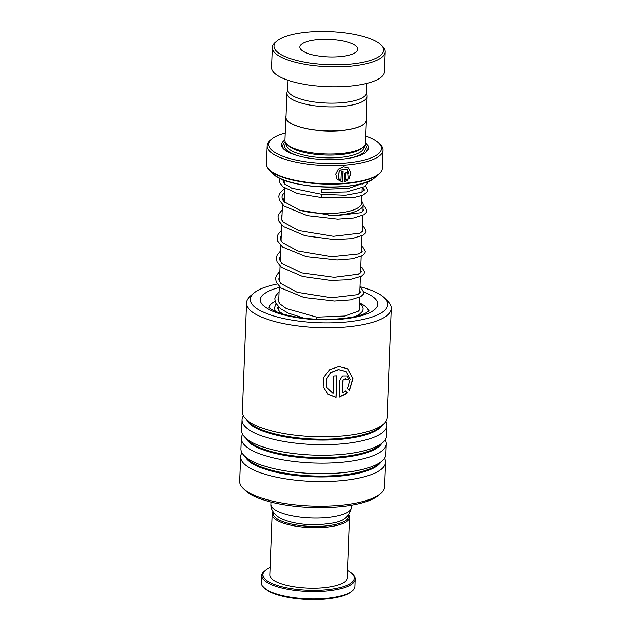 <?xml version="1.0" encoding="UTF-8"?>
<svg xmlns="http://www.w3.org/2000/svg" width="631" height="631" viewBox="0 0 631 631"><rect width="100%" height="100%" fill="white"/><g stroke="black" fill="none" stroke-linecap="round" stroke-linejoin="round"><path stroke-width="0.95" d="M287.823 90.722A40.147 12.139 2.2 0 0 286.916 93.12A40.147 12.139 2.2 0 0 289.108 97.3A40.147 12.139 2.2 0 0 333.436 106.876A40.147 12.139 2.2 0 0 367.147 96.204A40.147 12.139 2.2 0 0 366.43 93.743M286.916 93.12L285.993 117.232A40.147 12.139 2.2 0 0 288.178 121.412A40.147 12.139 2.2 0 0 332.513 130.988A40.147 12.139 2.2 0 0 366.225 120.316L367.147 96.204M284.881 202.48A38.696 11.697 -177.8 0 1 284.258 200.216L284.723 188.101M284.273 199.759A38.72 11.705 2.2 0 0 284.818 202.417M282.933 200.169A40.337 12.194 -177.8 0 1 284.329 198.308M286.032 116.143A40.305 12.186 2.2 0 0 285.827 117.224L284.944 140.263A40.305 12.186 2.2 0 0 286.876 144.207L288.351 145.643A38.696 11.697 2.2 0 0 288.612 145.887A38.696 11.697 2.2 0 0 325.123 155.052A38.696 11.697 2.2 0 0 361.689 148.459L363.267 147.141A40.305 12.186 2.2 0 0 365.499 143.355L366.382 120.324A40.305 12.186 2.2 0 0 366.264 119.227M286.876 144.207A40.305 12.186 2.2 0 0 287.144 144.46A40.305 12.186 2.2 0 0 325.178 154.003A40.305 12.186 2.2 0 0 363.267 147.141M284.96 139.901A43.531 13.164 2.2 0 0 283.635 149.003A43.531 13.164 2.2 0 0 283.918 149.279A43.531 13.164 2.2 0 0 324.997 159.588A43.531 13.164 2.2 0 0 366.138 152.174A43.531 13.164 2.2 0 0 366.169 143.552A43.531 13.164 2.2 0 0 365.515 142.992M365.459 152.702A42.238 12.77 2.2 0 0 365.057 145.012M285.228 132.936A56.427 17.061 2.2 0 0 271.78 138.954A56.427 17.061 2.2 0 0 271.74 150.123A56.427 17.061 2.2 0 0 342.878 163.24A56.427 17.061 2.2 0 0 378.726 143.063A56.427 17.061 2.2 0 0 378.355 142.709A56.427 17.061 2.2 0 0 365.783 136.028M378.726 143.063L380.201 144.499A58.044 17.55 -177.8 0 1 382.985 150.178A58.044 17.55 -177.8 0 1 334.241 165.614A58.044 17.55 -177.8 0 1 270.155 151.763A58.044 17.55 -177.8 0 1 266.984 145.722A58.044 17.55 -177.8 0 1 270.194 140.279L271.78 138.954M285.827 117.224A40.305 12.186 2.2 0 0 288.028 121.42A40.305 12.186 2.2 0 0 332.537 131.035A40.305 12.186 2.2 0 0 366.382 120.324M348.809 173.178A58.044 17.55 2.2 0 1 347.342 173.32C346.884 172.381 346.387 172.421 345.843 173.454L345.599 179.914L347.05 178.952L348.06 179.938L344.013 181.98L344.337 173.572L348.02 171.435L348.809 173.178L347.957 171.395M347.342 173.32L347.018 172.705M349.14 178.747L348.138 177.761L347.468 169.282L339.375 170.275L338.524 178.447L341.032 180.237L341.371 171.466A58.044 17.55 2.2 0 0 342.901 171.38L342.491 182.091L337.12 179.243L335.826 174.124L338.35 169.195L343.382 166.765L348.336 167.917L350.946 172.823L349.14 178.747M285.259 141.943A42.238 12.77 2.2 0 0 284.265 149.579M361.658 201.281A40.337 12.194 -177.8 0 1 363.164 204.783A40.337 12.194 -177.8 0 1 328.175 215.518M300.9 210.565A38.72 11.705 2.2 0 0 341.347 212.647A38.72 11.705 2.2 0 0 361.602 202.732M361.878 195.626L361.587 203.182A38.696 11.697 -177.8 0 1 340.582 212.734A38.696 11.697 -177.8 0 1 300.75 210.517M347.397 169.226L339.289 170.189L338.492 178.407M342.799 171.387L342.388 181.988L337.096 179.204M348.265 167.862L350.797 172.752L349.022 178.628M345.599 179.914L345.733 173.359C346.261 172.326 346.758 172.287 347.216 173.225M346.924 178.857L347.933 179.851L343.903 181.886M347.334 173.217A57.721 17.455 2.2 0 0 348.675 173.083M380.603 44.533A54.818 16.572 2.2 0 0 328.877 31.55A54.818 16.572 2.2 0 0 277.072 40.881A54.818 16.572 2.2 0 0 277.033 51.734A54.818 16.572 2.2 0 0 346.143 64.472A54.818 16.572 2.2 0 0 380.966 44.872A54.818 16.572 2.2 0 0 380.603 44.533M380.966 44.872L382.441 46.315A56.427 17.061 -177.8 0 1 385.147 51.837A56.427 17.061 -177.8 0 1 337.759 66.839A56.427 17.061 -177.8 0 1 275.455 53.375A56.427 17.061 -177.8 0 1 272.371 47.506A56.427 17.061 -177.8 0 1 275.495 42.206L277.072 40.881M301.405 50.038A29.018 8.779 2.2 0 0 333.452 56.964A29.018 8.779 2.2 0 0 357.816 49.25A29.018 8.779 2.2 0 0 356.239 46.229A29.018 8.779 2.2 0 0 324.192 39.303A29.018 8.779 2.2 0 0 299.82 47.017A29.018 8.779 2.2 0 0 301.405 50.038M366.997 83.324L366.643 92.647A39.501 11.942 -177.8 0 1 333.468 103.153A39.501 11.942 -177.8 0 1 289.85 93.727A39.501 11.942 -177.8 0 1 287.697 89.618L288.051 80.295M385.147 51.837L384.382 71.8A56.427 17.061 -177.8 0 1 336.993 86.802A56.427 17.061 -177.8 0 1 274.69 73.338A56.427 17.061 -177.8 0 1 271.606 67.47L272.371 47.506M273.444 512.333A37.726 11.405 2.2 0 0 273.349 514.722A37.726 11.405 2.2 0 0 314.38 526.459A37.726 11.405 2.2 0 0 348.422 515.227A37.726 11.405 2.2 0 0 348.422 515.212M348.714 514.849A38.696 11.697 -177.8 0 1 349.353 516.158A38.696 11.697 -177.8 0 1 349.519 517.381A38.696 11.697 -177.8 0 1 312.424 527.65A38.696 11.697 -177.8 0 1 272.347 515.637A38.696 11.697 -177.8 0 1 272.182 514.407A38.696 11.697 -177.8 0 1 273.176 511.946M352.343 590.876L351.396 591.673A45.787 13.843 -177.8 0 1 307.644 599.45A45.787 13.843 -177.8 0 1 264.61 588.337L263.726 587.477A46.757 14.134 2.2 0 0 307.668 598.819A46.757 14.134 2.2 0 0 352.343 590.876A46.757 14.134 2.2 0 0 354.93 586.491L355.214 579.116A46.757 14.134 -177.8 0 1 310.389 591.523A46.757 14.134 -177.8 0 1 261.968 577.01A46.757 14.134 -177.8 0 1 261.77 575.527A46.757 14.134 -177.8 0 1 264.357 571.142L265.304 570.345A45.787 13.843 2.2 0 0 262.969 576.095A45.787 13.843 2.2 0 0 312.771 590.348A45.787 13.843 2.2 0 0 354.086 576.71A45.787 13.843 2.2 0 0 352.082 573.682A45.787 13.843 2.2 0 0 347.476 570.487M261.77 575.527L261.486 582.902A46.757 14.134 2.2 0 0 261.684 584.385A46.757 14.134 2.2 0 0 263.726 587.477M352.082 573.682L352.974 574.541A46.757 14.134 -177.8 0 1 355.016 577.633A46.757 14.134 -177.8 0 1 355.214 579.116M349.519 517.381L347.192 577.886A38.696 11.697 -177.8 0 1 310.097 588.155A38.696 11.697 -177.8 0 1 270.021 576.142A38.696 11.697 -177.8 0 1 269.863 574.912L272.182 514.407M270.147 567.521A45.787 13.843 2.2 0 0 265.304 570.345M277.214 284.029A68.684 20.768 2.2 0 0 254.238 292.879A68.684 20.768 2.2 0 0 253.496 305.814A68.684 20.768 2.2 0 0 339.36 322.52A68.684 20.768 2.2 0 0 384.642 298.108A68.684 20.768 2.2 0 0 384.405 297.879A68.684 20.768 2.2 0 0 360.017 286.711M384.405 297.879L387.947 301.334A72.549 21.935 -177.8 0 1 388.191 301.571A72.549 21.935 -177.8 0 1 391.425 308.433A72.549 21.935 -177.8 0 1 329.35 327.734A72.549 21.935 -177.8 0 1 249.663 309.718A72.549 21.935 -177.8 0 1 246.429 302.856A72.549 21.935 -177.8 0 1 250.444 296.049L254.238 292.879M241.854 452.782A72.549 21.935 2.2 0 0 240.521 456.678L239.575 481.303A72.549 21.935 2.2 0 0 242.809 488.157A72.549 21.935 2.2 0 0 243.053 488.402A72.549 21.935 2.2 0 0 311.233 506.007A72.549 21.935 2.2 0 0 380.556 493.687A72.549 21.935 2.2 0 0 384.571 486.872L385.517 462.247A72.549 21.935 2.2 0 0 384.484 458.264M246.429 302.856L242.241 411.94A72.549 21.935 2.2 0 0 245.475 418.803A72.549 21.935 2.2 0 0 245.719 419.039A72.549 21.935 2.2 0 0 313.891 436.652A72.549 21.935 2.2 0 0 383.222 424.324A72.549 21.935 2.2 0 0 387.237 417.517L391.425 308.433M243.266 415.932A72.549 21.935 2.2 0 0 241.933 419.828A72.549 21.935 2.2 0 0 245.167 426.682A72.549 21.935 2.2 0 0 324.855 444.697A72.549 21.935 2.2 0 0 386.929 425.397A72.549 21.935 2.2 0 0 385.904 421.405M241.933 419.828L241.531 430.374A72.549 21.935 2.2 0 0 244.765 437.228A72.549 21.935 2.2 0 0 245.009 437.472A72.549 21.935 2.2 0 0 313.189 455.077A72.549 21.935 2.2 0 0 382.512 442.749A72.549 21.935 2.2 0 0 386.527 435.942L386.929 425.397M242.556 434.357A72.549 21.935 2.2 0 0 241.231 438.253A72.549 21.935 2.2 0 0 244.465 445.107A72.549 21.935 2.2 0 0 324.145 463.122A72.549 21.935 2.2 0 0 386.227 443.822A72.549 21.935 2.2 0 0 385.194 439.839M241.231 438.253L240.821 448.799A72.549 21.935 2.2 0 0 244.055 455.653A72.549 21.935 2.2 0 0 244.3 455.897A72.549 21.935 2.2 0 0 312.479 473.51A72.549 21.935 2.2 0 0 381.81 461.182A72.549 21.935 2.2 0 0 385.817 454.367L386.227 443.822M240.521 456.678A72.549 21.935 2.2 0 0 243.755 463.54A72.549 21.935 2.2 0 0 323.443 481.556A72.549 21.935 2.2 0 0 385.517 462.247M348.793 379.476A72.549 21.935 2.2 0 1 345.867 379.783L345.354 378.632L342.885 380.051L342.388 392.979L345.299 391.039L347.302 393.01L339.21 397.088L339.857 380.272L342.523 375.973L347.176 375.973L348.793 379.476L347.097 375.918M349.432 390.605L347.46 388.657L350.142 379.318L346.048 371.627L338.634 369.624L330.81 372.645L326.109 379.523L326.7 387.529L333.16 393.515L333.838 375.989A72.549 21.935 2.2 0 0 336.954 375.847L336.134 397.27L327.907 394.17L323.033 386.874L323.49 377.393L329.658 369.742L338.989 366.54L347.673 368.827L352.966 378.584L349.432 390.605M380.556 493.687L378.348 495.532A70.293 21.257 -177.8 0 1 311.178 507.474A70.293 21.257 -177.8 0 1 245.12 490.413L243.053 488.402M345.969 371.58L338.516 369.529L330.723 372.558L326.061 379.452L326.684 387.489M336.859 375.855L336.047 397.175L327.875 394.091L323.017 386.835M347.594 368.78L352.808 378.521L349.306 390.486M342.388 392.979L342.775 379.957L345.354 378.632M345.173 390.944L347.168 392.916L339.107 396.994M345.867 379.681A72.226 21.84 2.2 0 0 348.651 379.389M316.825 317.219L316.604 319.207M321.565 194.372L321.25 197.511L297.414 193.543L282.98 186.8L279.975 183.037L279.407 179.914L279.77 178.273M321.534 192.463L321.676 189.316L348.675 188.377L363.637 183.077M270.936 504.216A40.337 12.194 2.2 0 0 273.136 508.412A40.337 12.194 2.2 0 0 317.677 518.035A40.337 12.194 2.2 0 0 351.546 507.308C347.523 523.596 333.752 522.831 319.688 524.661C302.06 525.544 282.546 521.671 275.755 514.92C272.284 511.441 270.675 507.868 270.936 504.216L271.014 502.087M286.427 143.734L286.387 144.625A38.696 11.697 2.2 0 0 288.501 148.656A38.696 11.697 2.2 0 0 331.228 157.884A38.696 11.697 2.2 0 0 363.724 147.591L363.756 146.707M286.009 143.221A40.305 12.186 2.2 0 0 286.924 150.296A40.305 12.186 2.2 0 0 299.149 156.094M350.118 158.058A40.305 12.186 2.2 0 0 364.213 146.226M381.589 170.851A57.855 17.494 -177.8 0 1 378.884 174.211A57.855 17.494 -177.8 0 1 324.208 184.063A57.855 17.494 -177.8 0 1 269.618 170.362A57.855 17.494 -177.8 0 1 269.232 169.999C267.221 168.043 266.235 166.008 266.29 163.894A58.044 17.55 2.2 0 0 269.453 169.936A58.044 17.55 2.2 0 0 333.547 183.787A58.044 17.55 2.2 0 0 382.283 168.351L382.985 150.178M382.283 168.351C382.173 170.465 381.045 172.413 378.884 174.211L374.506 177.871A53.39 16.146 2.2 0 1 324.05 186.957A53.39 16.146 2.2 0 1 273.665 174.314A53.39 16.146 2.2 0 1 273.31 173.982L269.232 169.999A57.855 17.494 -177.8 0 1 266.795 166.442M357.793 184.512A52.941 16.004 -177.8 0 1 289.471 181.886M244.3 455.897L247.667 459.187A68.874 20.823 2.2 0 0 312.384 475.9A68.874 20.823 2.2 0 0 378.198 464.203L381.81 461.182M245.009 437.472L248.377 440.753A68.874 20.823 2.2 0 0 313.094 457.475A68.874 20.823 2.2 0 0 378.908 445.77L382.512 442.749M245.719 419.039L249.079 422.328A68.874 20.823 2.2 0 0 313.804 439.042A68.874 20.823 2.2 0 0 379.617 427.345L383.222 424.324M368.638 311.272A49.983 15.112 2.2 0 0 366.469 307.447A49.983 15.112 2.2 0 0 359.875 303.109M278.784 299.788A49.983 15.112 2.2 0 0 278.074 300.056M275.045 301.405A49.983 15.112 2.2 0 0 268.932 307.439M363.819 292.043A58.683 17.747 -177.8 0 1 375.098 298.668A58.683 17.747 -177.8 0 1 336.402 319.531A58.683 17.747 -177.8 0 1 263.04 305.254A58.683 17.747 -177.8 0 1 279.257 287.531M246.5 419.804A68.874 20.823 2.2 0 0 248.819 422.967A68.874 20.823 2.2 0 0 318.994 440.052A68.874 20.823 2.2 0 0 382.386 425.026M245.79 438.237A68.874 20.823 2.2 0 0 248.109 441.4A68.874 20.823 2.2 0 0 318.284 458.485A68.874 20.823 2.2 0 0 381.676 443.451M245.08 456.663A68.874 20.823 2.2 0 0 247.407 459.825A68.874 20.823 2.2 0 0 317.574 476.91A68.874 20.823 2.2 0 0 380.966 461.884M284.873 184.165L285.015 180.482M278.389 310.231L278.508 306.989M278.705 302.02L279.296 286.513M279.486 281.544L280.085 266.037M280.274 261.068L280.874 245.562M281.063 240.592L281.655 225.086M281.844 220.116L282.443 204.61M273.31 173.982L273.68 174.33C287.271 189.119 360.79 191.721 374.506 177.871M266.29 163.894L266.984 145.722M351.546 507.308L351.625 505.179M358.913 315.587L358.944 314.751M359.102 310.523L359.615 297.28M359.765 293.423L360.404 276.804M360.546 272.947L361.184 256.336M361.334 252.471L361.973 235.86M362.123 231.995L362.762 215.384M362.912 211.527L363.164 204.783M362.013 192.061L362.178 187.841M362.32 184.071L362.344 183.447M268.625 307.139L268.924 307.431C269.476 308.133 272.986 311.099 283.761 314.262C298.447 318.269 315.082 319.925 333.649 319.231C349.235 318.174 359.859 316.163 365.507 313.181L369.048 310.862M282.72 313.954L279.486 311.556L277.711 308.117L278.153 306.634M359.244 306.966L359.97 308.788L358.369 311.217L344.778 316.028L316.841 317.148L286.332 308.591L280.164 304.063L278.397 301.342L278.042 299.315L278.902 296.759M282.727 179.598L284.4 183.731L291.774 188.18L321.565 194.293L345.346 195.247L361.492 192.305L364.529 189.97L362.446 187.707M284.557 192.36L282.459 195.074L281.978 196.951L282.333 198.978L284.124 201.715L299.37 210.068L334.28 215.841L360.861 212.71L363.74 210.446L362.999 209.169M282.049 214.855L281.189 217.427L281.544 219.454L283.335 222.191L298.573 230.544L333.468 236.317L360.064 233.186L362.951 230.922L362.21 229.645M281.26 235.331L280.409 237.895L280.756 239.922L282.538 242.651L297.682 250.98L331.654 256.754L358.455 254.001L361.595 252.25L362.17 251.398L361.429 250.113M280.479 255.807L279.62 258.426L279.951 260.351L281.852 263.23L301.515 272.868L334.225 277.317L358.337 274.209L361.382 271.866L360.64 270.589M279.691 276.283L278.831 278.91L279.17 280.834L280.905 283.54L297.154 292.279L331.512 297.753L357.588 294.669L360.593 292.358L359.851 291.065M368.062 181.523L367.352 183.582L364.024 186.808L346.656 191.927L321.518 192.534M321.25 197.511L353.518 197.661L362.935 195.192L367.139 191.998L367.755 190.089L365.388 185.822M284.715 188.148L279.541 193.693L278.792 196.312L279.391 200.311L284.218 206.148L307.226 215.621L337.759 219.131L353.62 217.995L363.89 214.761L366.366 212.45L366.966 210.628L364.418 206.156L363.148 205.312M282.238 209.886L278.784 214.114L278.011 216.733L278.587 220.732L283.311 226.529L305.002 235.757L334.264 239.567L351.885 238.621L363.172 235.197L365.546 232.973L366.177 231.072L363.566 226.584L362.36 225.788M281.458 230.362L278.042 234.495L277.222 237.288L277.829 241.287L282.704 247.139L306.201 256.707L337.175 260.075L352.453 258.876L362.352 255.697L364.805 253.386L365.388 251.564L362.817 247.084L361.571 246.264M280.669 250.838L277.23 255.019L276.425 257.811L277.064 261.818L281.655 267.41L302.525 276.473L330.952 280.464L349.566 279.683L361.524 276.197L364 273.878L364.6 272.056L362.068 267.583L360.79 266.739M279.88 271.314L276.41 275.566L275.652 278.192L276.236 282.183L281.016 288.004L303.961 297.501L334.477 301.026L350.45 299.899L360.774 296.649L363.227 294.338L363.819 292.516L361.248 288.036L360.001 287.215M279.091 291.79L275.684 295.923L274.856 298.708L275.471 302.706L280.33 308.559L288.217 313.11L303.826 318.134M275.258 311.264L274.501 307.747L276.086 303.953M359.402 302.746L362.667 306.414L363.18 309.04L362.454 311.391L359.165 314.609L355.521 316.454"/></g></svg>
